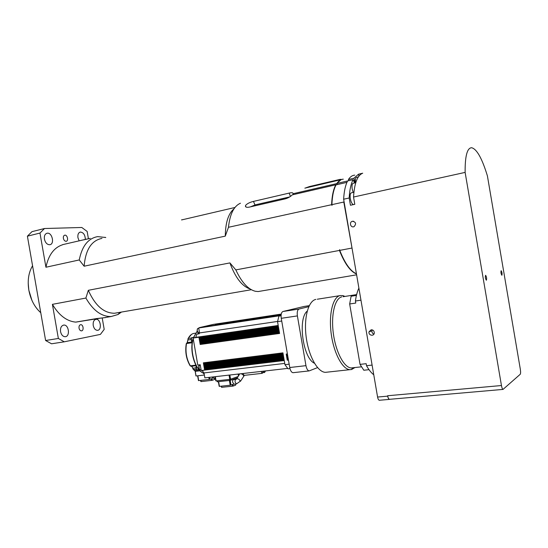 <?xml version="1.0" encoding="UTF-8"?>
<svg xmlns="http://www.w3.org/2000/svg" width="548" height="548" viewBox="0 0 548 548"><rect width="100%" height="100%" fill="white"/><g stroke="black" fill="none" stroke-linecap="round" stroke-linejoin="round"><path stroke-width="0.82" d="M373.928 334.088C372.448 333.485 371.791 332.389 371.941 330.8L372.311 329.869M485.494 278.432L485.302 277.267M354.803 175.148C352.371 175.278 350.247 176.73 348.425 179.511L353.878 178.244L354.714 180.545L354.611 182.881L353.063 179.669L347.603 180.936C345.398 185.231 344.076 191.327 343.637 199.219L377.586 397.047C377.969 398.999 378.545 400.074 379.298 400.273L379.49 400.259M348.425 179.511L348.843 180.648M288.317 359.269C286.81 357.995 286.522 356.303 287.44 354.179M288.406 359.769L287.262 360.18L286.214 354.07L287.399 353.919M288.454 360.036L287.262 360.18M218.597 323.676L217.919 323.779M217.734 323.875L281.22 314.244L216.871 324.08M216.008 324.279L281.206 314.326L216.96 323.998M216.09 324.204L215.323 324.382M205.808 326.656L281.09 315.285M204.904 326.868L204.192 326.978M203.993 327.081L281.083 315.449L203.075 327.293M281.076 315.525L203.171 327.218M199.246 338.027L278.411 326.663L199.02 337.726L199.294 339.287L201.397 338.39L201.287 337.739M278.528 327.355L201.397 338.39M199.547 339.76L278.726 328.492L199.321 339.459L199.588 341.014L201.698 340.109L201.582 339.472M278.843 329.17L201.698 340.109M199.842 341.493L279.042 330.321L199.623 341.192L199.89 342.747L201.993 341.836L201.883 341.205M279.158 330.992L201.993 341.836M200.143 343.219L279.357 332.156L199.924 342.918L200.191 344.48L202.294 343.562L202.185 342.938M279.473 332.814L202.294 343.562M203.582 363.119L282.98 353.186L203.37 362.824L203.637 364.379L205.726 363.379L205.637 362.865M283.076 353.734L205.726 363.379M203.883 364.852L283.302 355.015L203.664 364.557L203.938 366.112L206.021 365.098L205.938 364.591M283.391 355.549L206.021 365.098M204.178 366.578L283.617 356.844L203.966 366.283L204.24 367.845L206.322 366.824L206.233 366.324M283.706 357.371L206.322 366.824M204.479 368.311L283.933 358.673L204.267 368.016L204.534 369.571L206.617 368.544L206.534 368.057M284.022 359.187L206.617 368.544M199.623 341.192L278.98 329.978L279.268 331.629L199.89 342.747M203.966 366.283L283.556 356.515L283.843 358.159L204.24 367.845M203.664 364.557L283.241 354.686L283.528 356.33L203.938 366.112M199.321 339.459L278.665 328.149L278.953 329.8L199.588 341.014M199.924 342.918L279.295 331.814L279.583 333.458L200.191 344.48M204.267 368.016L283.871 358.344L284.159 359.995L204.534 369.571M203.37 362.824L282.926 352.857L283.213 354.501L203.637 364.379M199.02 337.726L278.35 326.32L278.637 327.964L199.294 339.287M261.012 371.448L262.28 373.332L263.232 371.195M234.106 384.203L232.647 382.326C232.482 380.709 232.804 379.805 233.612 379.606L235.921 379.353M263.451 371.167L264.574 372.489L265.499 370.934M213.11 378.195L211.809 377.072M289.981 368.619L288.056 368.838L284.96 364.667L284.254 360.543L201.212 370.503L200.212 364.749L197.787 365.05L193.108 338.048L195.814 337.369L196.794 334.157L199.301 333.547M287.673 368.4L204.863 377.867L204.007 372.935L201.965 370.414M229.489 379.394L229.674 380.435L230.455 380.278L230.283 379.285M237.38 377.798L230.455 380.278M229.674 380.435L217.44 381.785L217.261 380.757M229.043 375.106L229.776 379.367L230.564 379.209L229.838 375.01M229.776 379.367L216.076 380.887L215.343 376.668M238.133 376.51L230.564 379.209M229.386 380.47L230.201 385.217L230.982 385.052L230.174 380.353M230.201 385.217L219.44 386.367L218.625 381.655M232.236 384.593L232.51 386.176L233.29 386.018L232.996 384.312L230.982 385.052M235.373 384.066L235.565 385.175L233.29 386.018M232.51 386.176L221.776 387.32L221.57 386.141M214.391 378.058L214.631 379.456L212.288 380.264L212.001 378.579L209.932 379.285L209.589 377.325M211.247 378.839L211.514 380.415L212.288 380.264M211.514 380.415L201.089 381.586L200.876 380.374M208.802 377.421L209.151 379.442L209.932 379.285M209.151 379.442L198.698 380.62L197.862 375.784M193.156 338.294C189.163 350.309 194.752 369.77 203.308 373.147L204.116 374.14L203.472 373.222M196.047 375.928L195.246 371.311M204.37 375.024L196.211 375.976M192.773 339.678L193.499 337.253M199.383 327.82L201.746 327.272L198.691 327.978L199.547 332.931L199.205 333.801L196.794 334.157M204.226 370.14L202.013 370.701M199.547 332.931L277.583 321.443M198.691 327.978L280.816 315.593L278.959 316.052L277.541 321.642L278.254 325.772L193.108 338.048M195.814 337.369L278.206 325.478M204.007 372.935L284.748 363.406M199.356 327.629L213.282 324.395L281.254 314.079M199.006 369.804L197.712 368.174M281.069 315.73L278.959 316.052M281.727 321.025L277.541 321.642M289.166 364.173L284.96 364.667M304.037 306.462L282.967 311.497C281.357 312.264 280.788 314.538 281.261 318.313L289.741 367.523C290.399 370.688 291.481 372.414 292.981 372.702L293.344 372.661M90.242 238.366L83.543 239.887M62.582 244.798L62.219 244.881C53.889 247.758 48.464 255.21 45.936 267.239L79.248 259.951L84.132 266.212L225.29 236.126L228.468 227.283L331.602 204.705L332.026 205.363L331.903 204.644L343.802 202.034L352.296 249.648M62.575 244.661L87.146 239.003M346.932 182.354L336.04 184.875C333.616 189.464 332.239 196.054 331.903 204.644M260.896 291.084L258.156 291.55L255.286 291.262C248.086 289.385 241.6 282.261 235.832 269.897L339.452 250.436L339.637 249.662L339.76 250.381C344.925 263.417 350.48 271.212 356.433 273.774M343.295 179.169C340.863 179.306 338.726 180.73 336.89 183.45L337.315 184.58M352.015 248.032L339.76 250.381M344.123 202.048L343.856 200.5M336.89 183.45L347.59 180.963M341.144 179.655L336.506 183.649L336.999 183.731M336.91 183.868L337.184 184.608M181.58 219.94L234.962 207.48M336.027 184.902L335.821 184.792C333.348 189.375 331.944 196.02 331.602 204.705M235.832 269.897L229.913 262.91L88.324 290.31L85.885 298.057L52.409 304.346L58.362 338.472L64.26 341.815L100.407 334.396L104.195 329.382L102.209 317.956M339.452 250.436C344.74 263.739 350.405 271.575 356.46 273.945M335.821 184.792L292.221 194.876C290.509 196.677 288.166 198.013 285.186 198.876L249.217 207.137C246.538 207.589 245.292 207.137 245.477 205.774L245.819 205.137C247.491 203.459 250.046 202.219 253.471 201.411L289.132 193.101C291.94 192.437 293.228 192.656 292.988 193.745L336.506 183.649M292.988 193.745L293.338 194.622M341.116 179.621L304.839 188.163M228.468 227.283C229.913 214.063 233.907 206.041 240.469 203.226M117.601 312.723L114.553 313.251C103.894 313.244 95.147 305.599 88.324 290.31M85.885 298.057C93.167 310.593 101.599 316.744 111.182 316.518L117.991 314.518L121.444 312.065M97.277 318.463L75.679 322.121C66.705 321.244 58.951 315.319 52.409 304.346M76.076 322.06L96.277 318.621L105.696 317.539M84.132 266.212C85.522 249.751 91.461 240.483 101.962 238.394M105.785 237.51L97.736 236.613C88.207 238.27 82.042 246.045 79.248 259.951M234.023 208.767C228.352 213.562 225.44 222.687 225.29 236.126M229.913 262.91C235.359 277.665 242.093 286.351 250.121 288.981M181.559 219.858L183.066 219.611M93.228 325.485C92.879 321.916 93.831 319.854 96.092 319.299C100.709 318.71 102.14 330.286 97.448 330.334C95.366 330.191 93.955 328.581 93.228 325.485M60.554 331.636C60.198 327.862 61.28 325.676 63.801 325.08C68.932 324.457 70.356 336.657 65.157 336.712C62.856 336.568 61.321 334.876 60.554 331.636M79.035 328.156C78.837 326.156 79.392 324.998 80.693 324.683C83.344 324.354 84.125 330.834 81.44 330.862C80.241 330.786 79.439 329.882 79.035 328.156M88.413 238.716L87.153 231.448L81.796 227.482L44.498 228.516L39.97 233.064L45.936 267.239M63.376 238.318C63.178 236.544 63.65 235.489 64.801 235.167C67.411 234.654 68.801 241.079 66.13 241.291C64.78 241.257 63.863 240.264 63.376 238.318M44.422 239.147C44.052 235.811 44.97 233.832 47.183 233.215C52.231 232.222 54.889 244.312 49.717 244.73C47.114 244.675 45.354 242.812 44.422 239.147M79.07 240.682L77.939 237.681C77.583 234.496 78.405 232.619 80.398 232.051C83.46 232.441 85.104 234.859 85.33 239.298M28.195 283.021L28.832 290.2L31.955 300.427M40.764 312.716L40.675 312.641C34.613 307.147 30.667 299.653 28.845 290.166C27.338 280.59 28.578 272.459 32.565 265.766M64.26 341.815L51.553 343.795L45.614 340.507L27.4 236.181L31.976 231.653L44.498 228.516M45.614 340.507L58.362 338.472M27.4 236.181L39.97 233.064M353.371 204.616C352.028 204.034 351.001 202.048 350.309 198.65C349.836 195.136 350.213 193.191 351.453 192.814L353.898 192.266M353.193 192.423L352.2 188.978C351.727 185.532 352.097 183.621 353.296 183.251L355.755 182.69M355.536 182.737C355.125 179.456 355.481 177.655 356.618 177.319L358.351 176.915M389.69 399.3L389.484 399.321C388.669 399.095 388.053 397.903 387.621 395.745L387.689 396.142C388.08 398.108 388.642 399.191 389.381 399.396L389.738 399.3M352.542 221.248C355.94 222.056 356.453 223.837 354.09 226.598C350.823 228.29 348.775 222.33 352.275 221.324L352.542 221.248M371.154 329.759C373.202 329.821 374.243 330.924 374.277 333.068C373.907 336.691 368.242 335.383 369.01 331.862L371.154 329.759M358.858 176.203L358.515 174.196L362.721 173.209C357.454 175.237 354.392 183.183 353.542 197.033L354.789 204.308L350.439 205.247L349.192 197.992L343.637 199.219M353.063 179.669C350.898 183.97 349.61 190.081 349.192 197.992M358.515 174.196L353.878 178.244M358.892 288.097C357.31 291.461 356.152 295.769 355.412 301.023L360.961 300.174M355.412 301.023L355.762 303.058L349.665 303.982L351.117 296.249L356.556 294.927M369.023 369.681L363.824 370.243L360.036 364.372L366.167 363.687L366.516 365.715L372.106 365.098M366.516 365.715C368.866 369.859 371.284 372.88 373.763 374.784M465.129 172.401L501.454 385.532C501.893 387.854 502.406 389.142 503.009 389.409L520.216 374.291C520.682 373.578 520.723 371.914 520.333 369.29L487.412 175.915C482.048 158.372 476.781 148.974 471.609 147.727C467.149 147.933 464.985 156.159 465.129 172.401L353.542 197.033M486.391 280.22L486.329 280.227C485.302 278.487 485.062 276.843 485.61 275.295C486.597 276.87 486.857 278.514 486.391 280.22M501.893 275.26L501.845 275.267C500.94 273.658 500.708 272.13 501.16 270.685C502.037 272.151 502.276 273.678 501.893 275.26M76.076 322.073L101.27 318.046M250.477 206.849L255.286 204.849L289.687 196.924M281.288 199.767L284.282 198.232L286.481 198.492M308.791 306.654L299.016 309.038C297.454 309.805 296.913 312.093 297.393 315.908L305.962 365.66C306.627 368.866 307.688 370.612 309.147 370.907L317.559 367.605M314.456 363.242C302.969 358.385 297.523 318.648 307.243 311.086M327.396 372.126L325.437 372.339C317.621 372.215 308.62 356.193 306.181 337.054C303.647 317.929 308.305 300.9 315.847 299.393M344.932 296.434L342.973 295.625L340.055 295.564C332.862 297.016 328.588 314.257 331.204 333.705C333.732 353.159 342.5 369.489 349.966 369.667L351.515 369.544L354.967 367.537M353.076 367.742L351.295 367.941C344.158 367.77 335.78 352.117 333.342 333.485C330.828 314.86 334.883 298.304 341.753 296.879M351.117 296.249L356.44 295.413M360.036 364.372L349.665 303.982M309.257 187.074L309.565 186.532L340.294 179.333L340.993 179.648M281.247 314.1L218.679 323.601M217.905 323.779L281.234 314.168L217.823 323.8M215.309 324.389L281.192 314.394M281.097 315.216L205.897 326.581M281.09 315.292L204.993 326.793M204.171 326.978L281.083 315.367L204.082 326.998M278.569 327.581L199.417 338.89M278.884 329.41L199.719 340.623M279.199 331.239L200.02 342.349M279.514 333.068L200.315 344.082M283.138 354.104L203.76 363.982M283.46 355.933L204.061 365.708M283.775 357.762L204.363 367.441M284.09 359.591L204.664 369.167M243.086 373.496L243.73 374.99L244.524 375.339M241.298 373.702L243.456 375.175L243.579 376.01M262.28 373.332L244.381 375.353L240.695 380.942L236.421 383.949L235.113 382.059C234.941 380.442 235.263 379.531 236.072 379.332L236.681 378.99C236.75 378.449 237.531 378.579 239.024 379.374L240.517 381.257M233.962 384.216L236.578 383.936M212.528 376.99L213.823 378.12M237.4 376.771L237.531 377.531M236.441 378.134L236.599 379.038M238.127 374.065L238.455 375.969M204.048 373.167L203.582 373.222C195.314 370.153 189.464 350.884 193.218 338.685M193.43 337.965L197.15 331.225M199.958 370.804L195.41 371.345L193.403 369.516M199.136 369.955L194.917 370.462L193.239 369.379L192.704 368.242M196.328 369.194L193.574 369.53L192.78 368.201M195.924 367.859L192.937 368.222L191.636 366.249M191.266 366.29L190.046 365.646C186.238 359.056 184.977 351.768 186.258 343.774L187.169 342.637L186.293 343.63M195.862 365.132L190.362 365.817C186.478 359.125 185.19 351.7 186.498 343.548L192.19 342.747M192.314 341.911L187.169 342.637L187.882 339.959M191.019 339.561L188.046 339.986L188.19 338.465L187.806 339.986M191.382 338L188.19 338.465C189.909 335.157 192.115 333.437 194.793 333.3L195.485 333.198M191.273 338.335L191.656 341.089M192.369 341.589C190.882 340.185 190.779 338.856 192.053 337.602L193.218 337.431M197.369 329.204L197.164 331.102L197.876 332.657M198.993 333.198L197.253 331.102C197.075 329.485 197.424 328.574 198.28 328.355L198.746 328.286M198.91 365.783L199.321 369.27M200.493 369.845L200.267 369.879C198.39 368.235 198.253 366.591 199.869 364.941L200.239 364.9M196.198 366.571L196.526 369.338M197.458 369.845L197.321 369.866C196.061 369.153 195.766 367.92 196.424 366.16M253.471 201.411L254.971 204.931M289.132 193.101L290.461 196.403M377.586 397.047L387.689 396.142M353.487 180.826L354.714 180.545M387.621 395.745L501.454 385.532M284.282 198.232L284.604 199.006M284.83 198.102L285.152 198.883M303.859 306.49L309.264 305.647M282.967 311.497L299.016 309.038M281.261 318.313L297.393 315.908M289.741 367.523L305.962 365.66M236.859 378.675L239.675 373.887M238.428 375.449L238.784 375.407M263.026 372.661L264.574 372.489M212.96 378.216L215.316 377.956M235.435 384.059L235.619 385.148M236.503 378.113L236.654 378.997M237.462 376.75L237.579 377.449M218.378 381.682L219.186 386.34M221.324 386.162L221.522 387.292M217.015 380.785L217.186 381.764M215.097 376.695L215.816 380.867M238.188 374.058L238.503 375.887M214.46 378.045L214.7 379.428M200.643 380.401L200.842 381.566M197.623 375.812L198.458 380.607M193.239 338.013L197.143 331.191M195.972 375.955L195.177 371.359M194.787 370.455L195.17 371.339M192.704 368.229C192.3 366.783 191.944 366.126 191.622 366.256M190.135 365.783L191.088 366.317L196.163 365.694M187.813 340.007L187.423 342.541M188.026 338.52L191.512 334.41M192.369 341.596C191.615 342.808 190.43 337.794 191.752 337.684M199.465 333.129L198.821 333.225C198.458 333.698 197.897 332.992 197.129 331.108C197.17 329.348 197.424 328.471 197.897 328.478M201.089 369.784L200.267 369.879L198.951 368.825C198.554 366.496 198.725 365.242 199.465 365.057M198.629 369.701L197.321 369.866C196.787 371.071 195.163 366.612 196.561 366.009M119.985 312.312L117.991 314.518M103.394 317.847L111.182 316.518M105.606 237.551L104.99 237.257M245.477 205.781L246.018 207.028M258.156 291.55L356.611 274.822M114.553 313.251L251.354 289.721M79.967 232.16L80.398 232.051M46.662 233.345L47.183 233.215M95.647 319.374L96.092 319.299M63.273 325.17L63.801 325.08M353.659 221.276L352.275 221.324M371.941 330.8L369.01 331.862M379.298 400.273L389.381 399.396M389.484 399.321L503.009 389.409M292.981 372.702L309.147 370.907M325.437 372.339L349.966 369.667M317.265 299.229L339.548 295.708M344.103 296.564L342.973 295.625M352.741 367.831L351.515 369.544M351.295 367.941L361.454 366.824M343.069 296.728L356.638 294.598M340.692 179.395L341.63 179.477M309.565 186.532L340.294 179.333M305.839 187.834L309.504 186.546"/></g></svg>
